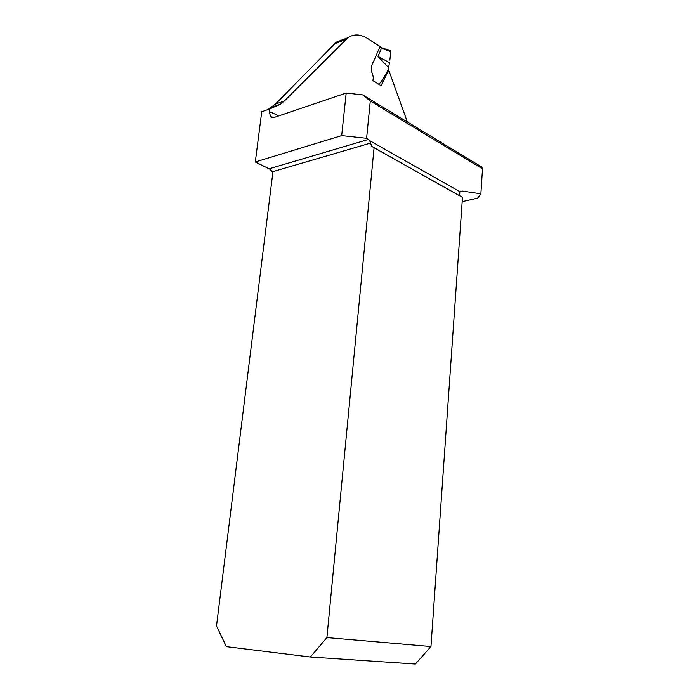 <?xml version="1.0" encoding="UTF-8"?>
<svg xmlns="http://www.w3.org/2000/svg" width="699" height="699" viewBox="0 0 699 699"><rect width="100%" height="100%" fill="white"/><g stroke="black" fill="none" stroke-linecap="round" stroke-linejoin="round"><path stroke-width="1.05" d="M261.741 111.718L255.31 161.967L341.68 135.606L346.188 93.046L274.358 117.38L270.574 116.75L269.281 111.517L269.604 108.983L261.741 111.718M255.31 161.967L270.059 169.289L272.313 171.797L272.514 175.248L216.507 625.946L226.362 646.654L310.365 657.008L415.363 664.05L430.96 646.54L326.896 637.593L374.079 147.751L371.781 146.397L369.657 140.613L366.599 138.297L370.287 101.005L362.598 94.846L346.188 93.046M336.376 42.123L275.458 104.081L268.005 109.542M407.316 121.879L388.854 70.468L387.473 70.739M336.359 42.123L347.997 37.667C353.764 33.849 360.195 34.059 367.272 38.305L380.029 46.466L373.572 61.538C371.789 64.098 371.064 67.349 371.405 71.289C373.222 75.239 373.677 78.314 372.768 80.534L381.086 85.697L388.583 70.346M348.006 37.667L284.414 100.953L280.421 104.282L269.604 108.983M362.598 94.846L481.62 166.974L482.493 168.843L370.287 101.005M460.291 196.183L460.16 196.043C458.946 194.488 458.946 193.09 460.16 191.849L462.633 191.089L480.868 193.824L482.493 168.843M480.868 193.824L477.618 198.132L462.17 201.67M341.68 135.606L366.599 138.297M374.079 147.751L462.467 197.406L430.96 646.54M326.896 637.593L310.365 657.008M377.993 56.401L389.483 62.648L388.592 67.646L377.993 56.401L381.497 48.275L379.714 47.2M378.972 84.378L382.903 79.284L388.592 68.974L388.592 67.646M390.4 50.817L390.898 51.778L381.497 48.275M389.815 60.079L390.898 51.787L389.815 60.079M383.087 49.026L382.615 48.056M381.505 48.24L381.104 47.287M269.281 111.517L278.805 115.868M460.16 191.849L369.657 140.613M462.633 191.089L460.484 191.596M269.264 168.756L368.548 139.398M370.444 143.12L272.313 171.797M275.458 104.081L284.414 100.953M334.393 43.845L345.961 39.424M270.731 116.82L272.514 117.624M460.16 196.043L371.781 146.397M271.693 107.314L280.36 104.291M382.799 48.144L390.619 50.896M381.313 47.401L382.851 48.179M379.968 46.606L381.348 47.436"/></g></svg>
